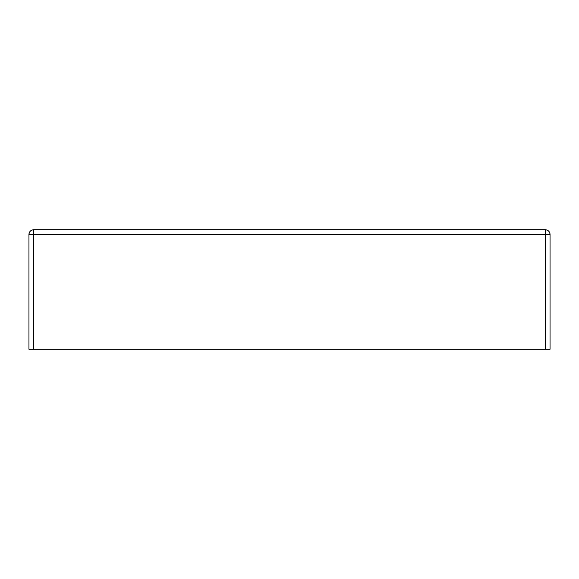 <?xml version="1.0" encoding="UTF-8"?>
<svg xmlns="http://www.w3.org/2000/svg" width="579" height="579" viewBox="0 0 579 579"><rect width="100%" height="100%" fill="white"/><g stroke="black" fill="none" stroke-linecap="round" stroke-linejoin="round"><path stroke-width="0.87" d="M550.05 349.26L550.05 234.524L545.266 234.524L545.266 349.26L33.734 349.26L33.734 234.524L545.266 234.524L545.266 349.26L550.05 349.26L550.05 234.524C549.768 231.614 548.175 230.022 545.266 229.74A4.784 4.784 0 0 1 550.05 234.524L545.266 234.524L545.266 229.74L545.266 234.524L28.95 234.524L28.95 349.26L550.05 349.26M33.734 229.74L545.266 229.74L33.734 229.74C30.825 230.022 29.232 231.614 28.95 234.524L28.95 349.26L33.734 349.26L33.734 229.74L33.734 234.524L28.95 234.524A4.784 4.784 0 0 1 33.734 229.74"/></g></svg>
